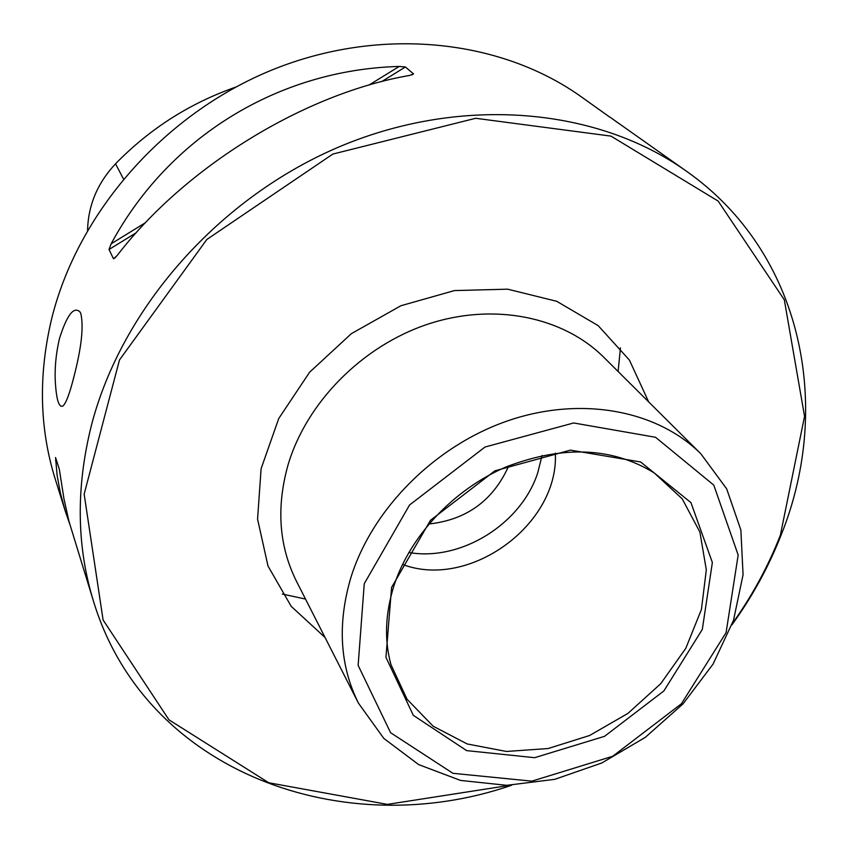<?xml version="1.0" encoding="UTF-8"?>
<svg xmlns="http://www.w3.org/2000/svg" width="848" height="848" viewBox="0 0 848 848"><rect width="100%" height="100%" fill="white"/><g stroke="black" fill="none" stroke-linecap="round" stroke-linejoin="round"><path stroke-width="1.27" d="M732.428 623.439C752.25 595.699 768.235 566.284 780.372 535.162L804.551 416.326L784.315 299.821L718.161 201.093L610.973 136.115L475.686 118.285L332.861 154.06L206.848 239.465L119.494 359.944L84.153 494.14L103.096 619.983L168.985 719.835L268.774 782.768L387.366 804.381L510.157 785.259M59.402 338.776C55.904 354.008 54.548 368.594 55.343 382.543C56.519 400.33 59.084 408.121 63.038 405.916C66.102 403.033 69.674 393.536 73.755 377.424C81.461 347.85 83.814 326.554 80.814 313.548L79.945 311.863C73.723 306.096 66.875 315.064 59.402 338.776M731.909 624.87C752.43 596.473 768.935 566.294 781.411 534.314C833.107 405.439 802.293 252.481 686.18 171.02C597.935 108.29 464.132 95.103 342.009 145.665C220.024 196.365 121.974 307.421 91.467 425.155C75.758 487.907 76.543 546.949 93.81 602.271L68.942 521.244L63.95 498.751L59.307 469.167L55.555 457.528L57.102 475.166L60.42 493.176L65.211 510.92L55.215 479.003C39.411 428.293 38.266 374.699 51.781 318.254C78.069 212.382 163.897 114.204 271.805 70.055C379.84 26.065 499.758 38.934 580.732 96.418L609.871 117.194M93.81 602.271C146.312 773.185 344.214 843.198 511.683 785.206M111.141 243.821L109.01 249.503L113.494 258.778L116.982 255.746C185.161 166.802 304.708 93.471 409.669 75.43L413.538 73.914L405.408 66.981L399.217 66.441C278.536 69.727 168.794 136.814 111.141 243.821L145.549 222.632M65.211 510.92L69.504 523.396M618.478 123.267L612.68 119.017M609.786 117.003L686.18 171.02M428.855 524C466.601 519.866 493.239 500.468 508.779 465.817M235.733 87.1C189.772 103.223 149.704 128.79 115.529 163.802C97.531 183.051 88.203 205.184 87.577 230.211M351.019 577.096C372.463 508.546 435.13 445.719 508.132 420.693C581.198 395.709 657.189 410.22 700.883 453.828L726.672 488.851L740.876 530.042L743.071 574.743L733.52 620.27L713.083 664.058L683.106 703.787L645.317 737.347L601.762 762.999L554.762 779.333L506.797 785.322L460.538 780.425L418.679 764.61L383.837 738.438L358.439 703.14C339.73 665.532 337.26 623.524 351.019 577.096M391.585 587.42L430.487 520.29L494.861 470.852L570.471 450.118L640.643 461.969L690.94 502.61L712.362 562.521L702.314 629.428L663.878 690.94L604.497 736.35L534.643 757.688L466.644 750.618L413.315 715.33L385.935 657.306L391.585 587.42M364.248 583.731L409.563 504.984L485.024 447.023L573.64 422.972L655.536 437.271L713.783 485.109L738.173 555.027L726.089 632.64L681.41 703.766L612.722 756.268L531.908 781.146L452.959 773.323L390.599 732.725L358.142 665.383L364.248 583.731M542.052 455.482L537.77 472.739C521.213 524.106 460.771 561.63 408.8 552.493M555.345 453.161C559.023 524.594 469.357 589.869 402.514 564.429M648.678 401.91L629.407 360.082L598.19 325.643L556.733 301.305L507.676 289.179L454.433 290.578L400.966 305.715L351.401 333.635L309.615 372.219L278.78 418.456L261.099 468.7L257.569 519.103L268 566.029L291.182 606.32L325.06 637.505M115.529 163.802L123.405 178.843M620.45 347.871L618.107 371.509M305.524 599.07L282.31 594.045M57.388 463.199L55.533 460.612M368.933 85.097L399.217 66.441M109.01 249.503L136.231 232.744M381.674 81.599L405.408 66.981M113.494 258.778L115.476 257.548M411.842 74.963L413.538 73.914M700.883 453.828L603.84 357.326C563.03 316.622 493.706 302.365 427.954 324.137C362.244 345.973 306.552 402.376 288.034 464.937C276.172 507.316 278.96 546.059 296.408 581.145L358.439 703.14M654.296 472.983L682.237 498.878L699.886 532.035L706.32 569.845L701.413 609.521L685.788 648.338L660.698 683.721L627.902 713.422L589.561 735.513L548.179 748.519L506.436 751.466L467.174 743.95L433.169 726.217L407.04 699.229L390.981 664.684C384.218 640.102 385.183 613.878 393.875 586C409.944 536.042 453.659 489.275 506.33 466.835C563.04 445.147 612.362 447.203 654.296 472.983L652.843 472.05M390.525 663.009L390.981 664.684"/></g></svg>
